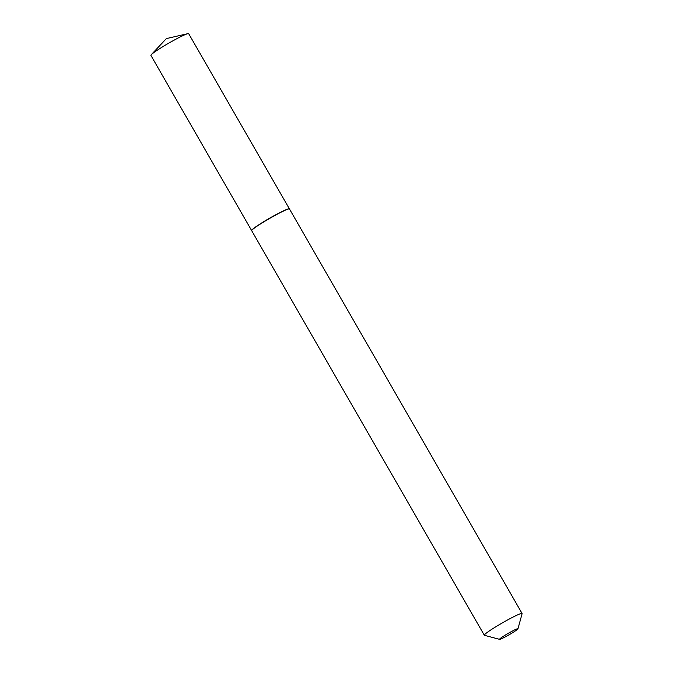<?xml version="1.0" encoding="UTF-8"?>
<svg xmlns="http://www.w3.org/2000/svg" width="673" height="673" viewBox="0 0 673 673"><rect width="100%" height="100%" fill="white"/><g stroke="black" fill="none" stroke-linecap="round" stroke-linejoin="round"><path stroke-width="1.01" d="M289.407 208.916A21.788 1.708 150.1 0 0 289.39 208.823L188.676 33.675A21.788 1.708 150.1 0 0 187.86 33.65A21.788 1.708 150.1 0 0 159.358 48.843A21.788 1.708 150.1 0 0 151.282 54.681A21.788 1.708 150.1 0 0 150.903 55.396L251.618 230.545A21.788 1.708 150.1 0 0 251.685 230.603M289.39 208.823A21.788 1.708 150.1 0 0 279.076 213.038A21.788 1.708 150.1 0 0 260.072 223.991A21.788 1.708 150.1 0 0 251.618 230.545M501.065 638.929A10.625 0.833 150.1 0 0 511.261 633.512A10.625 0.833 150.1 0 0 517.966 628.792A10.625 0.833 150.1 0 0 516.443 629.095A10.625 0.833 150.1 0 0 505.558 634.933A10.625 0.833 150.1 0 0 499.602 639.35A10.625 0.833 150.1 0 0 501.065 638.929M517.966 628.792L522.097 613.658A21.788 1.708 150.1 0 0 522.088 613.507A21.788 1.708 150.1 0 0 518.976 614.289A21.788 1.708 150.1 0 0 497.355 625.831A21.788 1.708 150.1 0 0 484.316 635.228A21.788 1.708 150.1 0 0 484.442 635.312L499.602 639.35M522.088 613.507L289.474 208.975A21.788 1.708 150.1 0 0 289.348 208.899A21.788 1.708 150.1 0 0 286.361 209.757A21.788 1.708 150.1 0 0 265.448 220.87A21.788 1.708 150.1 0 0 251.694 230.545A21.788 1.708 150.1 0 0 251.702 230.696L484.316 635.228M289.348 208.899L289.104 208.832A21.603 1.699 150.1 0 0 286.143 209.69A21.603 1.699 150.1 0 0 265.406 220.71A21.603 1.699 150.1 0 0 251.761 230.309L251.694 230.545M187.86 33.65L166.374 38.597L151.282 54.681"/></g></svg>
